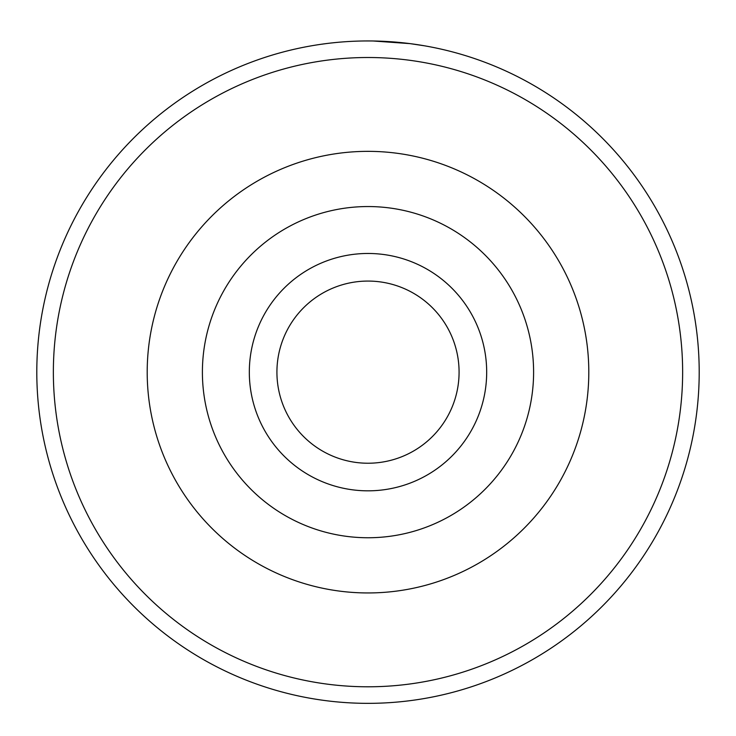 <?xml version="1.0" encoding="UTF-8"?>
<svg xmlns="http://www.w3.org/2000/svg" width="736" height="736" viewBox="0 0 736 736"><rect width="100%" height="100%" fill="white"/><g stroke="black" fill="none" stroke-linecap="round" stroke-linejoin="round"><path stroke-width="1.1" d="M331.623 42.955L335.874 42.513M424.212 45.761L410.016 43.626L373.235 40.995M486.68 372.149A118.68 118.68 0 0 1 368 490.829A118.68 118.68 0 0 1 249.32 372.149A118.68 118.68 0 0 1 368 253.469A118.68 118.68 0 0 1 486.68 372.149M276.92 372.149A91.08 91.08 0 0 0 368 463.229A91.08 91.08 0 0 0 459.08 372.149A91.08 91.08 0 0 0 368 281.069A91.08 91.08 0 0 0 276.92 372.149M682.64 372.149A314.64 314.64 0 0 0 368 57.509A314.64 314.64 0 0 0 53.36 372.149A314.64 314.64 0 0 0 368 686.789A314.64 314.64 0 0 0 682.64 372.149M36.8 372.149A331.2 331.2 0 0 1 368 40.949A331.2 331.2 0 0 1 699.2 372.149A331.2 331.2 0 0 1 368 703.349A331.2 331.2 0 0 1 36.8 372.149M147.2 372.149A220.8 220.8 0 0 1 368 151.349A220.8 220.8 0 0 1 588.8 372.149A220.8 220.8 0 0 1 368 592.949A220.8 220.8 0 0 1 147.2 372.149A220.8 220.8 0 0 1 368 151.349A220.8 220.8 0 0 1 588.8 372.149M326.25 43.59L321.227 44.27M356.684 41.142L357.632 41.115M533.6 372.149A165.6 165.6 0 0 0 368 206.549A165.6 165.6 0 0 0 202.4 372.149A165.6 165.6 0 0 0 368 537.749A165.6 165.6 0 0 0 533.6 372.149"/></g></svg>
